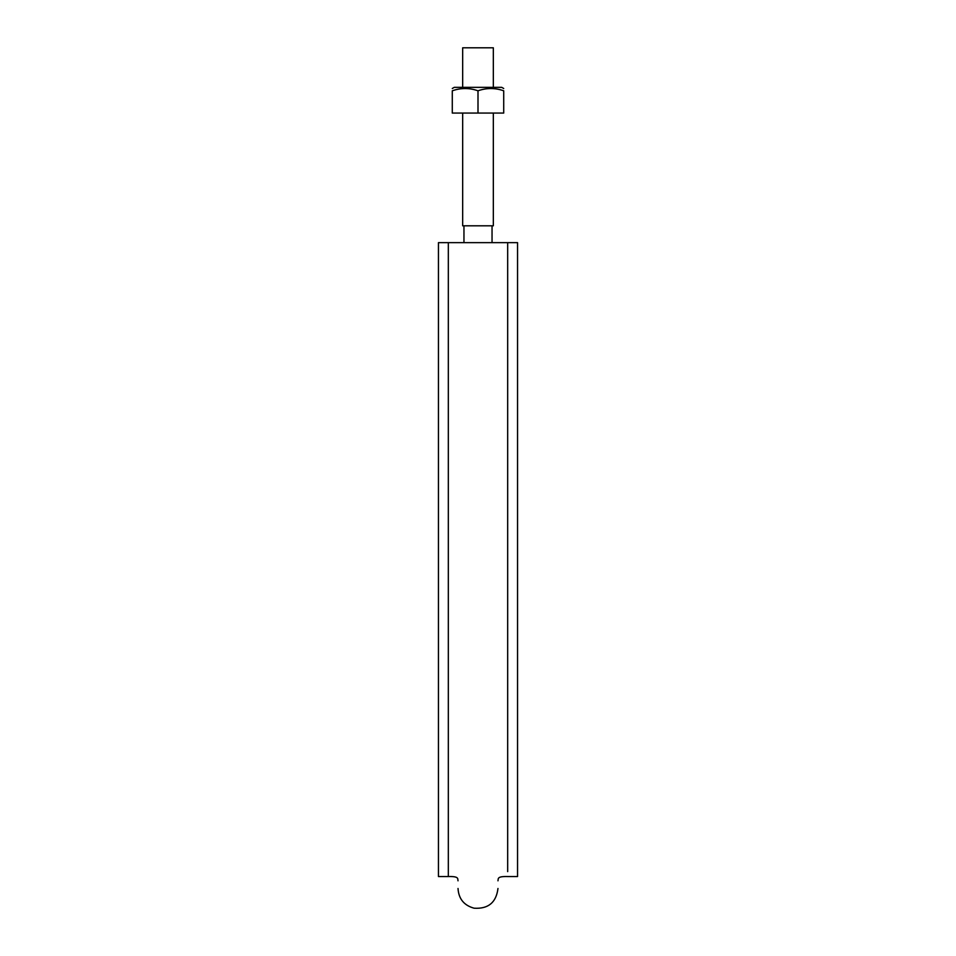 <?xml version="1.0" encoding="UTF-8"?>
<svg xmlns="http://www.w3.org/2000/svg" width="956" height="956" viewBox="0 0 956 956"><rect width="100%" height="100%" fill="white"/><g stroke="black" fill="none" stroke-linecap="round" stroke-linejoin="round"><path stroke-width="1.43" d="M438.445 242.645L438.445 876.556L438.445 242.645L517.555 242.645L517.555 876.556L517.555 242.645M492.041 225.807L492.041 242.645M462.668 87.355L462.668 47.8L493.332 47.8L493.332 87.355M462.668 113.071L462.668 225.807L493.332 225.807L493.332 113.071M501.733 87.355L503.716 88.502L501.733 87.355L454.267 87.355L452.284 88.502L454.267 87.355M452.284 90.796C452.284 87.785 452.284 87.785 452.284 90.796C460.888 87.785 469.456 87.785 478 90.796C486.592 87.785 495.16 87.785 503.716 90.796C503.716 87.785 503.716 87.785 503.716 90.796L503.716 113.071L452.284 113.071L452.284 90.796M478 113.071L478 90.796M507.672 242.645L507.672 871.621L507.672 242.645M448.328 242.645L448.328 876.556L448.328 242.645M517.555 876.556L507.672 876.556C496.75 876.246 498.446 878.767 497.98 880.823M438.445 876.556L448.328 876.556C459.25 876.246 457.554 878.767 458.02 880.823M458.02 888.471C458.653 898.843 464.007 905.416 474.08 908.2C488.265 909.096 496.224 902.524 497.98 888.471M463.959 225.807L463.959 242.645"/></g></svg>
